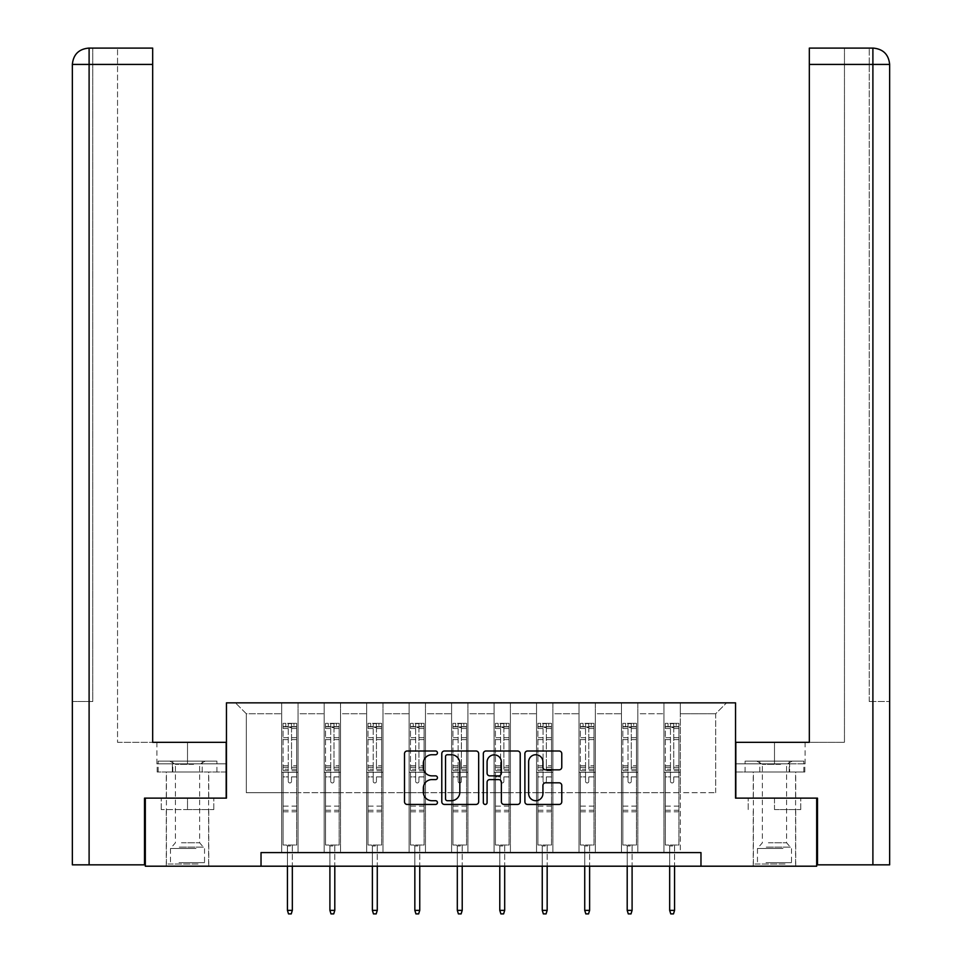 <?xml version="1.0" encoding="UTF-8"?>
<svg xmlns="http://www.w3.org/2000/svg" width="962" height="962" viewBox="0 0 962 962"><rect width="100%" height="100%" fill="white"/><g stroke="black" fill="none" stroke-linecap="round" stroke-linejoin="round"><path stroke-width="0.72" stroke-dasharray="4.81 3.61" d="M437.445 752.873A1.876 1.876 0 0 0 435.57 750.997L407.179 750.997A2.67 2.67 0 0 0 404.509 753.667L404.509 801.767A2.67 2.67 0 0 0 407.179 804.448L435.57 804.448A1.876 1.876 0 0 0 437.445 802.573A1.876 1.876 0 0 0 435.57 800.709L431.902 800.709A8.55 8.55 0 0 1 423.34 792.147L423.34 788.143A8.55 8.55 0 0 1 431.902 779.593L435.57 779.593A1.876 1.876 0 0 0 437.445 777.717A1.876 1.876 0 0 0 435.57 775.853L431.902 775.853A8.55 8.55 0 0 1 423.34 767.303L423.34 763.287A8.55 8.55 0 0 1 431.902 754.737L435.57 754.737A1.876 1.876 0 0 0 437.445 752.873M774.482 809.571L800.757 809.571L774.482 809.571L774.482 798.135L800.757 798.135L748.208 798.135L795.718 798.135L753.246 798.135L774.482 798.135L774.482 809.571M774.482 866.197L795.718 866.197L774.482 866.197M187.518 809.571L213.792 809.571L161.243 809.571L187.518 809.571L187.518 798.135L213.792 798.135L161.243 798.135L208.754 798.135L187.518 798.135L187.518 809.571M187.518 866.197L166.282 866.197L187.518 866.197M700.973 866.197L700.973 852.585L700.973 866.197L816.678 866.197L816.678 798.135L735.545 798.135L735.545 702.849L226.455 702.849L226.455 798.135L145.322 798.135L145.322 866.197L261.027 866.197L261.027 852.585L700.973 852.585L261.027 852.585L700.973 852.585L700.973 866.197L261.027 866.197L261.027 852.585L261.027 866.197M663.948 702.849L726.563 702.849L680.29 702.849L680.29 792.7L715.68 792.7L680.29 792.7L680.29 713.744L715.68 713.744L680.29 713.744L680.29 702.849L680.29 852.585L663.948 852.585L680.29 852.585L663.948 852.585L680.29 852.585L680.29 702.849L637.818 702.849L663.948 702.849L663.948 792.7L637.818 792.7L663.948 792.7L663.948 713.744L637.818 713.744L637.818 792.7L637.818 713.744L663.948 713.744L663.948 702.849L663.948 852.585L663.948 772.282L663.948 792.7L680.29 792.7L663.948 792.7L663.948 772.282L680.29 772.282L663.948 772.282L663.948 852.585L663.948 702.849M621.476 702.849L637.818 702.849L637.818 852.585L621.476 852.585L637.818 852.585L621.476 852.585L637.818 852.585L637.818 702.849L595.346 702.849L621.476 702.849L621.476 792.7L595.346 792.7L621.476 792.7L621.476 713.744L595.346 713.744L595.346 792.7L595.346 713.744L621.476 713.744L621.476 702.849L621.476 852.585L621.476 772.282L621.476 792.7L637.818 792.7L621.476 792.7L621.476 772.282L637.818 772.282L621.476 772.282L621.476 852.585L621.476 702.849M579.004 702.849L595.346 702.849L595.346 852.585L579.004 852.585L595.346 852.585L579.004 852.585L595.346 852.585L595.346 702.849L552.873 702.849L579.004 702.849L579.004 792.7L552.873 792.7L579.004 792.7L579.004 713.744L552.873 713.744L552.873 792.7L552.873 713.744L579.004 713.744L579.004 702.849L579.004 852.585L579.004 772.282L579.004 792.7L595.346 792.7L579.004 792.7L579.004 772.282L595.346 772.282L579.004 772.282L579.004 852.585L579.004 702.849M536.543 702.849L552.873 702.849L552.873 852.585L536.543 852.585L552.873 852.585L536.543 852.585L552.873 852.585L552.873 702.849L510.401 702.849L536.543 702.849L536.543 792.7L510.401 792.7L536.543 792.7L536.543 713.744L510.401 713.744L510.401 792.7L510.401 713.744L536.543 713.744L536.543 702.849L536.543 852.585L536.543 772.282L536.543 792.7L552.873 792.7L536.543 792.7L536.543 772.282L552.873 772.282L536.543 772.282L536.543 852.585L536.543 702.849M494.071 702.849L510.401 702.849L510.401 852.585L494.071 852.585L510.401 852.585L494.071 852.585L510.401 852.585L510.401 702.849L467.929 702.849L494.071 702.849L494.071 792.7L467.929 792.7L494.071 792.7L494.071 713.744L467.929 713.744L467.929 792.7L467.929 713.744L494.071 713.744L494.071 702.849L494.071 852.585L494.071 772.282L494.071 792.7L510.401 792.7L494.071 792.7L494.071 772.282L510.401 772.282L494.071 772.282L494.071 852.585L494.071 702.849M451.599 702.849L467.929 702.849L467.929 852.585L451.599 852.585L467.929 852.585L451.599 852.585L467.929 852.585L467.929 702.849L425.457 702.849L451.599 702.849L451.599 792.7L425.457 792.7L451.599 792.7L451.599 713.744L425.457 713.744L425.457 792.7L425.457 713.744L451.599 713.744L451.599 702.849L451.599 852.585L451.599 772.282L451.599 792.7L467.929 792.7L451.599 792.7L451.599 772.282L467.929 772.282L451.599 772.282L451.599 852.585L451.599 702.849M409.127 702.849L425.457 702.849L425.457 852.585L409.127 852.585L425.457 852.585L409.127 852.585L425.457 852.585L425.457 702.849L382.996 702.849L409.127 702.849L409.127 792.7L382.996 792.7L409.127 792.7L409.127 713.744L382.996 713.744L382.996 792.7L382.996 713.744L409.127 713.744L409.127 702.849L409.127 852.585L409.127 772.282L409.127 792.7L425.457 792.7L409.127 792.7L409.127 772.282L425.457 772.282L409.127 772.282L409.127 852.585L409.127 702.849M366.654 702.849L382.996 702.849L382.996 852.585L366.654 852.585L382.996 852.585L366.654 852.585L382.996 852.585L382.996 702.849L340.524 702.849L366.654 702.849L366.654 792.7L340.524 792.7L366.654 792.7L366.654 713.744L340.524 713.744L340.524 792.7L340.524 713.744L366.654 713.744L366.654 702.849L366.654 852.585L366.654 772.282L366.654 792.7L382.996 792.7L366.654 792.7L366.654 772.282L382.996 772.282L366.654 772.282L366.654 852.585L366.654 702.849M324.182 702.849L340.524 702.849L340.524 852.585L324.182 852.585L340.524 852.585L324.182 852.585L340.524 852.585L340.524 702.849L298.052 702.849L324.182 702.849L324.182 792.7L298.052 792.7L324.182 792.7L324.182 713.744L298.052 713.744L298.052 792.7L298.052 713.744L324.182 713.744L324.182 702.849L324.182 852.585L324.182 772.282L324.182 792.7L340.524 792.7L324.182 792.7L324.182 772.282L340.524 772.282L324.182 772.282L324.182 852.585L324.182 702.849M281.71 702.849L298.052 702.849L298.052 852.585L281.71 852.585L298.052 852.585L281.71 852.585L298.052 852.585L298.052 702.849L235.437 702.849L281.71 702.849L281.71 792.7L246.32 792.7L246.32 713.744L281.71 713.744L246.32 713.744L235.437 702.849L246.32 713.744L246.32 792.7L281.71 792.7L281.71 702.849L281.71 852.585L281.71 702.849M715.68 792.7L715.68 713.744L726.563 702.849L715.68 713.744L715.68 792.7M281.71 792.7L298.052 792.7L298.052 772.282L298.052 852.585L298.052 772.282L298.052 792.7L281.71 792.7L281.71 772.282L298.052 772.282L281.71 772.282L281.71 852.585L281.71 792.7M281.71 772.282L298.052 772.282L281.71 772.282M324.182 772.282L340.524 772.282L324.182 772.282M366.654 772.282L382.996 772.282L366.654 772.282M409.127 772.282L425.457 772.282L409.127 772.282M451.599 772.282L467.929 772.282L451.599 772.282M494.071 772.282L510.401 772.282L494.071 772.282M536.543 772.282L552.873 772.282L536.543 772.282M579.004 772.282L595.346 772.282L579.004 772.282M621.476 772.282L637.818 772.282L621.476 772.282M663.948 772.282L680.29 772.282L663.948 772.282M161.243 809.571L161.243 798.135L161.243 809.571M213.792 809.571L213.792 798.135L213.792 809.571M800.757 809.571L800.757 798.135L800.757 809.571M748.208 809.571L748.208 798.135L748.208 809.571M478.667 801.767L478.667 753.667A2.67 2.67 0 0 0 475.986 750.997L444.456 750.997A2.67 2.67 0 0 0 441.786 753.667L441.786 801.767A2.67 2.67 0 0 0 444.456 804.448L475.986 804.448A2.67 2.67 0 0 0 478.667 801.767M447.39 754.737A1.876 1.876 0 0 0 445.526 756.613L445.526 798.833A1.876 1.876 0 0 0 447.39 800.709L451.274 800.709A8.55 8.55 0 0 0 459.824 792.147L459.824 763.287A8.55 8.55 0 0 0 451.274 754.737L447.39 754.737M486.014 750.997L517.544 750.997A2.67 2.67 0 0 1 520.214 753.667L520.214 801.767A2.67 2.67 0 0 1 517.544 804.448L504.052 804.448A2.67 2.67 0 0 1 501.37 801.767L501.37 782.262A2.67 2.67 0 0 0 498.701 779.593L489.754 779.593A2.67 2.67 0 0 0 487.085 782.262L487.085 802.573A1.876 1.876 0 0 1 485.209 804.448A1.876 1.876 0 0 1 483.333 802.573L483.333 753.667A2.67 2.67 0 0 1 486.014 750.997M501.37 762.024A7.143 7.143 0 0 0 494.227 754.869A7.143 7.143 0 0 0 487.085 762.024L487.085 773.183A2.67 2.67 0 0 0 489.754 775.853L498.701 775.853A2.67 2.67 0 0 0 501.37 773.183L501.37 762.024M545.598 769.841L559.102 769.841A2.67 2.67 0 0 0 561.772 767.171L561.772 753.667A2.67 2.67 0 0 0 559.102 750.997L527.561 750.997A2.67 2.67 0 0 0 524.891 753.667L524.891 801.767A2.67 2.67 0 0 0 527.561 804.448L559.102 804.448A2.67 2.67 0 0 0 561.772 801.767L561.772 785.473A2.67 2.67 0 0 0 559.102 782.803L545.598 782.803A2.67 2.67 0 0 0 542.929 785.473L542.929 793.554A7.143 7.143 0 0 1 535.786 800.709A7.143 7.143 0 0 1 528.631 793.554L528.631 761.892A7.143 7.143 0 0 1 535.786 754.737A7.143 7.143 0 0 1 542.929 761.892L542.929 767.171A2.67 2.67 0 0 0 545.598 769.841M288.251 781.312A1.635 1.635 0 0 0 289.887 782.948A1.635 1.635 0 0 1 288.251 781.312L288.251 776.899L288.251 781.312M296.621 723.328L293.963 723.328L293.963 726.863L296.693 726.863L296.693 723.328L283.081 723.328L283.081 845.021L283.081 776.899L288.251 776.899L288.251 769.191L283.081 769.191M283.081 723.328L283.081 776.899L288.251 776.899L288.251 727.585L291.522 727.585L291.522 765.788L296.693 765.788L296.693 845.021L283.081 845.021L293.29 845.021L292.328 845.971L287.434 845.971L292.328 845.971L292.328 910.365L287.434 910.365L287.434 845.971L286.484 845.021L287.434 845.971L287.434 866.197M296.693 726.863L296.693 765.788M296.693 723.328L296.693 845.021L293.29 845.021L292.328 845.971L292.328 866.197M293.963 723.328L283.141 723.328M293.963 726.863L285.798 726.863L285.798 723.328M283.081 726.863L296.621 726.863M283.141 726.863L285.798 726.863M296.693 769.191L291.522 769.191L291.522 723.664L288.251 723.664L288.251 769.191M291.522 781.312A1.635 1.635 0 0 1 289.887 782.948A1.635 1.635 0 0 0 291.522 781.312L291.522 776.899L291.522 781.312M291.522 769.191L291.522 765.788M296.693 811.808L283.081 811.808M287.434 910.365L288.516 913.9L291.245 913.9L292.328 910.365M288.251 727.585L288.251 723.664M291.522 727.585L291.522 723.664M196.705 864.02L169.144 864.02L196.705 864.02M179.004 862.661L204.533 862.661L179.004 862.661M196.368 761.11L169.817 761.11L196.368 761.11M193.578 764.333L175.409 764.333L193.578 764.333M181.457 842.784L199.627 842.784L181.457 842.784M198.064 864.02L166.414 864.02L198.064 864.02M198.064 772.005L166.414 772.005L198.064 772.005M202.212 772.005L158.129 772.005L216.907 772.005L202.212 772.005L202.212 761.11L158.129 761.11L216.907 761.11L202.212 761.11L202.212 772.005M172.823 772.005L172.823 761.11L172.823 772.005M158.129 772.005L158.129 761.11M216.907 772.005L216.907 761.11M783.669 864.02L756.108 864.02L783.669 864.02M765.98 862.661L791.498 862.661L765.98 862.661M783.333 761.11L756.781 761.11L783.333 761.11M780.543 764.333L762.373 764.333L780.543 764.333M768.422 842.784L786.591 842.784L768.422 842.784M785.028 864.02L753.378 864.02L785.028 864.02M785.028 772.005L753.378 772.005L785.028 772.005M789.177 772.005L745.093 772.005L803.871 772.005L789.177 772.005L789.177 761.11L745.093 761.11L803.871 761.11L789.177 761.11L789.177 772.005M759.788 772.005L759.788 761.11L759.788 772.005M745.093 772.005L745.093 761.11M803.871 772.005L803.871 761.11M187.518 772.005L166.282 772.005L187.518 772.005M145.322 798.135L226.178 798.135L226.178 742.327L226.178 763.84L156.89 763.84L226.178 763.84L226.178 772.005L157.179 772.005L226.178 772.005L226.178 742.327L152.669 742.327L152.669 48.1L117.544 48.1L152.669 48.1L152.669 742.327L152.669 48.1M117.544 742.327L152.669 742.327L117.544 742.327L117.544 48.1L117.544 742.327M72.354 701.49L92.773 701.49L92.773 64.43L92.773 701.49L72.354 701.49L72.354 864.838L144.504 864.838L144.504 798.135L226.178 798.135M89.105 864.838L89.105 64.43L92.773 64.43L92.773 48.1L92.773 64.43L89.105 64.43L89.105 48.1L89.105 64.43L152.669 64.43M172.354 772.005L172.354 763.84L172.354 772.005M157.179 772.005L157.179 763.84M774.482 772.005L795.718 772.005L774.482 772.005M774.482 742.327L735.822 742.327L809.331 742.327L809.331 48.1L809.331 64.43L872.895 64.43L872.895 48.1L872.895 864.838L817.496 864.838L817.496 798.135L735.822 798.135L735.822 742.327L774.482 742.327L774.482 763.84L805.11 763.84L735.822 763.84L735.822 742.327L735.822 763.84L774.482 763.84L774.482 742.327M809.331 48.1L844.456 48.1L809.331 48.1L809.331 742.327L844.456 742.327L844.456 48.1L844.456 742.327L809.331 742.327L809.331 64.43M735.822 772.005L735.822 763.84L789.646 763.84L735.822 763.84L735.822 772.005L789.646 772.005L735.822 772.005M872.895 864.838L889.646 864.838L889.646 701.49L872.895 701.49L889.646 701.49L889.646 64.43C888.684 54.521 883.248 49.074 873.304 48.1M816.678 798.135L735.822 798.135M869.227 701.49L869.227 64.43L869.227 701.49L872.895 701.49L872.895 64.43L869.227 64.43L869.227 48.1L869.227 64.43L872.895 64.43L872.895 701.49L869.227 701.49M804.821 763.84L789.646 763.84L804.821 763.84L804.821 772.005L789.646 772.005L789.646 763.84L789.646 772.005L804.821 772.005M330.724 781.312A1.635 1.635 0 0 0 332.359 782.948A1.635 1.635 0 0 1 330.724 781.312L330.724 776.899L330.724 781.312M339.093 723.328L336.435 723.328L336.435 726.863L339.165 726.863L339.165 723.328L325.553 723.328L325.553 845.021L325.553 776.899L330.724 776.899L330.724 769.191L325.553 769.191M325.553 723.328L325.553 776.899L330.724 776.899L330.724 727.585L333.982 727.585L333.982 765.788L339.165 765.788L339.165 845.021L325.553 845.021L335.762 845.021L334.8 845.971L329.906 845.971L334.8 845.971L334.8 910.365L329.906 910.365L329.906 845.971L328.956 845.021L329.906 845.971L329.906 866.197M339.165 726.863L339.165 765.788M339.165 723.328L339.165 845.021L335.762 845.021L334.8 845.971L334.8 866.197M336.435 723.328L325.613 723.328M336.435 726.863L328.27 726.863L328.27 723.328M325.553 726.863L339.093 726.863M325.613 726.863L328.27 726.863M339.165 769.191L333.982 769.191L333.982 723.664L330.724 723.664L330.724 769.191M333.982 781.312A1.635 1.635 0 0 1 332.359 782.948A1.635 1.635 0 0 0 333.982 781.312L333.982 776.899L333.982 781.312M333.982 769.191L333.982 765.788M339.165 811.808L325.553 811.808M329.906 910.365L330.988 913.9L333.718 913.9L334.8 910.365M330.724 727.585L330.724 723.664M333.982 727.585L333.982 723.664M373.196 781.312A1.635 1.635 0 0 0 374.819 782.948A1.635 1.635 0 0 1 373.196 781.312L373.196 776.899L373.196 781.312M381.565 723.328L378.908 723.328L378.908 726.863L381.625 726.863L381.625 723.328L368.013 723.328L368.013 845.021L368.013 776.899L373.196 776.899L373.196 769.191L368.013 769.191M368.013 723.328L368.013 776.899L373.196 776.899L373.196 727.585L376.455 727.585L376.455 765.788L381.625 765.788L381.625 845.021L368.013 845.021L378.222 845.021L377.272 845.971L372.378 845.971L377.272 845.971L377.272 910.365L372.378 910.365L372.378 845.971L371.416 845.021L372.378 845.971L372.378 866.197M381.625 726.863L381.625 765.788M381.625 723.328L381.625 845.021L378.222 845.021L377.272 845.971L377.272 866.197M378.908 723.328L368.085 723.328M378.908 726.863L370.743 726.863L370.743 723.328M368.013 726.863L381.565 726.863M368.085 726.863L370.743 726.863M381.625 769.191L376.455 769.191L376.455 723.664L373.196 723.664L373.196 769.191M376.455 781.312A1.635 1.635 0 0 1 374.819 782.948A1.635 1.635 0 0 0 376.455 781.312L376.455 776.899L376.455 781.312M376.455 769.191L376.455 765.788M381.625 811.808L368.013 811.808M372.378 910.365L373.46 913.9L376.19 913.9L377.272 910.365M373.196 727.585L373.196 723.664M376.455 727.585L376.455 723.664M415.656 781.312A1.635 1.635 0 0 0 417.292 782.948A1.635 1.635 0 0 1 415.656 781.312L415.656 776.899L415.656 781.312M424.038 723.328L421.38 723.328L421.38 726.863L424.098 726.863L424.098 723.328L410.485 723.328L410.485 845.021L410.485 776.899L415.656 776.899L415.656 769.191L410.485 769.191M410.485 723.328L410.485 776.899L415.656 776.899L415.656 727.585L418.927 727.585L418.927 765.788L424.098 765.788L424.098 845.021L410.485 845.021L420.695 845.021L419.745 845.971L414.838 845.971L419.745 845.971L419.745 910.365L414.838 910.365L414.838 845.971L413.888 845.021L414.838 845.971L414.838 866.197M424.098 726.863L424.098 765.788M424.098 723.328L424.098 845.021L420.695 845.021L419.745 845.971L419.745 866.197M421.38 723.328L410.558 723.328M421.38 726.863L413.215 726.863L413.215 723.328M410.485 726.863L424.038 726.863M410.558 726.863L413.215 726.863M424.098 769.191L418.927 769.191L418.927 723.664L415.656 723.664L415.656 769.191M418.927 781.312A1.635 1.635 0 0 1 417.292 782.948A1.635 1.635 0 0 0 418.927 781.312L418.927 776.899L418.927 781.312M418.927 769.191L418.927 765.788M424.098 811.808L410.485 811.808M414.838 910.365L415.933 913.9L418.65 913.9L419.745 910.365M415.656 727.585L415.656 723.664M418.927 727.585L418.927 723.664M458.128 781.312A1.635 1.635 0 0 0 459.764 782.948A1.635 1.635 0 0 1 458.128 781.312L458.128 776.899L458.128 781.312M466.498 723.328L463.852 723.328L463.852 726.863L466.57 726.863L466.57 723.328L452.958 723.328L452.958 845.021L452.958 776.899L458.128 776.899L458.128 769.191L452.958 769.191M452.958 723.328L452.958 776.899L458.128 776.899L458.128 727.585L461.399 727.585L461.399 765.788L466.57 765.788L466.57 845.021L452.958 845.021L463.167 845.021L462.217 845.971L457.311 845.971L462.217 845.971L462.217 910.365L457.311 910.365L457.311 845.971L456.361 845.021L457.311 845.971L457.311 866.197M466.57 726.863L466.57 765.788M466.57 723.328L466.57 845.021L463.167 845.021L462.217 845.971L462.217 866.197M463.852 723.328L453.03 723.328M463.852 726.863L455.675 726.863L455.675 723.328M452.958 726.863L466.498 726.863M453.03 726.863L455.675 726.863M466.57 769.191L461.399 769.191L461.399 723.664L458.128 723.664L458.128 769.191M461.399 781.312A1.635 1.635 0 0 1 459.764 782.948A1.635 1.635 0 0 0 461.399 781.312L461.399 776.899L461.399 781.312M461.399 769.191L461.399 765.788M466.57 811.808L452.958 811.808M457.311 910.365L458.405 913.9L461.123 913.9L462.217 910.365M458.128 727.585L458.128 723.664M461.399 727.585L461.399 723.664M500.601 781.312A1.635 1.635 0 0 0 502.236 782.948A1.635 1.635 0 0 1 500.601 781.312L500.601 776.899L500.601 781.312M508.97 723.328L506.325 723.328L506.325 726.863L509.042 726.863L509.042 723.328L495.43 723.328L495.43 845.021L495.43 776.899L500.601 776.899L500.601 769.191L495.43 769.191M495.43 723.328L495.43 776.899L500.601 776.899L500.601 727.585L503.872 727.585L503.872 765.788L509.042 765.788L509.042 845.021L495.43 845.021L505.639 845.021L504.689 845.971L499.783 845.971L504.689 845.971L504.689 910.365L499.783 910.365L499.783 845.971L498.833 845.021L499.783 845.971L499.783 866.197M509.042 726.863L509.042 765.788M509.042 723.328L509.042 845.021L505.639 845.021L504.689 845.971L504.689 866.197M506.325 723.328L495.502 723.328M506.325 726.863L498.148 726.863L498.148 723.328M495.43 726.863L508.97 726.863M495.502 726.863L498.148 726.863M509.042 769.191L503.872 769.191L503.872 723.664L500.601 723.664L500.601 769.191M503.872 781.312A1.635 1.635 0 0 1 502.236 782.948A1.635 1.635 0 0 0 503.872 781.312L503.872 776.899L503.872 781.312M503.872 769.191L503.872 765.788M509.042 811.808L495.43 811.808M499.783 910.365L500.877 913.9L503.595 913.9L504.689 910.365M500.601 727.585L500.601 723.664M503.872 727.585L503.872 723.664M543.073 781.312A1.635 1.635 0 0 0 544.708 782.948A1.635 1.635 0 0 1 543.073 781.312L543.073 776.899L543.073 781.312M551.442 723.328L548.785 723.328L548.785 726.863L551.515 726.863L551.515 723.328L537.902 723.328L537.902 845.021L537.902 776.899L543.073 776.899L543.073 769.191L537.902 769.191M537.902 723.328L537.902 776.899L543.073 776.899L543.073 727.585L546.344 727.585L546.344 765.788L551.515 765.788L551.515 845.021L537.902 845.021L548.112 845.021L547.162 845.971L542.255 845.971L547.162 845.971L547.162 910.365L542.255 910.365L542.255 845.971L541.305 845.021L542.255 845.971L542.255 866.197M551.515 726.863L551.515 765.788M551.515 723.328L551.515 845.021L548.112 845.021L547.162 845.971L547.162 866.197M548.785 723.328L537.962 723.328M548.785 726.863L540.62 726.863L540.62 723.328M537.902 726.863L551.442 726.863M537.962 726.863L540.62 726.863M551.515 769.191L546.344 769.191L546.344 723.664L543.073 723.664L543.073 769.191M546.344 781.312A1.635 1.635 0 0 1 544.708 782.948A1.635 1.635 0 0 0 546.344 781.312L546.344 776.899L546.344 781.312M546.344 769.191L546.344 765.788M551.515 811.808L537.902 811.808M542.255 910.365L543.35 913.9L546.067 913.9L547.162 910.365M543.073 727.585L543.073 723.664M546.344 727.585L546.344 723.664M585.545 781.312A1.635 1.635 0 0 0 587.181 782.948A1.635 1.635 0 0 1 585.545 781.312L585.545 776.899L585.545 781.312M593.915 723.328L591.257 723.328L591.257 726.863L593.987 726.863L593.987 723.328L580.375 723.328L580.375 845.021L580.375 776.899L585.545 776.899L585.545 769.191L580.375 769.191M580.375 723.328L580.375 776.899L585.545 776.899L585.545 727.585L588.804 727.585L588.804 765.788L593.987 765.788L593.987 845.021L580.375 845.021L590.584 845.021L589.622 845.971L584.728 845.971L589.622 845.971L589.622 910.365L584.728 910.365L584.728 845.971L583.778 845.021L584.728 845.971L584.728 866.197M593.987 726.863L593.987 765.788M593.987 723.328L593.987 845.021L590.584 845.021L589.622 845.971L589.622 866.197M591.257 723.328L580.435 723.328M591.257 726.863L583.092 726.863L583.092 723.328M580.375 726.863L593.915 726.863M580.435 726.863L583.092 726.863M593.987 769.191L588.804 769.191L588.804 723.664L585.545 723.664L585.545 769.191M588.804 781.312A1.635 1.635 0 0 1 587.181 782.948A1.635 1.635 0 0 0 588.804 781.312L588.804 776.899L588.804 781.312M588.804 769.191L588.804 765.788M593.987 811.808L580.375 811.808M584.728 910.365L585.81 913.9L588.54 913.9L589.622 910.365M585.545 727.585L585.545 723.664M588.804 727.585L588.804 723.664M628.018 781.312A1.635 1.635 0 0 0 629.641 782.948A1.635 1.635 0 0 1 628.018 781.312L628.018 776.899L628.018 781.312M636.387 723.328L633.73 723.328L633.73 726.863L636.447 726.863L636.447 723.328L622.835 723.328L622.835 845.021L622.835 776.899L628.018 776.899L628.018 769.191L622.835 769.191M622.835 723.328L622.835 776.899L628.018 776.899L628.018 727.585L631.276 727.585L631.276 765.788L636.447 765.788L636.447 845.021L622.835 845.021L633.044 845.021L632.094 845.971L627.2 845.971L632.094 845.971L632.094 910.365L627.2 910.365L627.2 845.971L626.238 845.021L627.2 845.971L627.2 866.197M636.447 726.863L636.447 765.788M636.447 723.328L636.447 845.021L633.044 845.021L632.094 845.971L632.094 866.197M633.73 723.328L622.907 723.328M633.73 726.863L625.565 726.863L625.565 723.328M622.835 726.863L636.387 726.863M622.907 726.863L625.565 726.863M636.447 769.191L631.276 769.191L631.276 723.664L628.018 723.664L628.018 769.191M631.276 781.312A1.635 1.635 0 0 1 629.641 782.948A1.635 1.635 0 0 0 631.276 781.312L631.276 776.899L631.276 781.312M631.276 769.191L631.276 765.788M636.447 811.808L622.835 811.808M627.2 910.365L628.282 913.9L631.012 913.9L632.094 910.365M628.018 727.585L628.018 723.664M631.276 727.585L631.276 723.664M670.478 781.312A1.635 1.635 0 0 0 672.113 782.948A1.635 1.635 0 0 1 670.478 781.312L670.478 776.899L670.478 781.312M678.859 723.328L676.202 723.328L676.202 726.863L678.919 726.863L678.919 723.328L665.307 723.328L665.307 845.021L665.307 776.899L670.478 776.899L670.478 769.191L665.307 769.191M665.307 723.328L665.307 776.899L670.478 776.899L670.478 727.585L673.749 727.585L673.749 765.788L678.919 765.788L678.919 845.021L665.307 845.021L675.516 845.021L674.566 845.971L669.672 845.971L674.566 845.971L674.566 910.365L669.672 910.365L669.672 845.971L668.71 845.021L669.672 845.971L669.672 866.197M678.919 726.863L678.919 765.788M678.919 723.328L678.919 845.021L675.516 845.021L674.566 845.971L674.566 866.197M676.202 723.328L665.379 723.328M676.202 726.863L668.037 726.863L668.037 723.328M665.307 726.863L678.859 726.863M665.379 726.863L668.037 726.863M678.919 769.191L673.749 769.191L673.749 723.664L670.478 723.664L670.478 769.191M673.749 781.312A1.635 1.635 0 0 1 672.113 782.948A1.635 1.635 0 0 0 673.749 781.312L673.749 776.899L673.749 781.312M673.749 769.191L673.749 765.788M678.919 811.808L665.307 811.808M669.672 910.365L670.754 913.9L673.484 913.9L674.566 910.365M670.478 727.585L670.478 723.664M673.749 727.585L673.749 723.664M288.251 737.71L283.081 737.71M283.081 739.646L288.251 739.646M283.081 765.788L288.251 765.788M296.693 806.096L283.081 806.096M296.693 776.899L291.522 776.899L296.693 776.899M288.251 770.742L283.081 770.742M296.693 770.742L291.522 770.742M283.081 767.327L288.251 767.327M291.522 767.327L296.693 767.327M296.693 737.71L291.522 737.71M291.522 739.646L296.693 739.646M288.251 726.587L283.081 726.587M283.081 728.523L288.251 728.523M296.693 726.587L291.522 726.587M291.522 728.523L296.693 728.523M296.693 810.269L283.081 810.269M196.02 848.484L170.502 848.484L196.02 848.484M179.293 847.137L203.98 847.137L179.293 847.137M782.996 848.484L757.467 848.484L782.996 848.484M766.257 847.137L790.944 847.137L766.257 847.137M89.105 701.49L89.105 64.43L89.105 701.49M187.518 763.84L187.518 742.327L187.518 763.84M72.354 64.43L89.105 64.43L72.354 64.43L89.105 64.43L89.105 48.1M872.895 48.1L872.895 64.43L889.646 64.43L872.895 64.43L889.646 64.43L889.646 701.49M330.724 737.71L325.553 737.71M325.553 739.646L330.724 739.646M325.553 765.788L330.724 765.788M339.165 806.096L325.553 806.096M339.165 776.899L333.982 776.899L339.165 776.899M330.724 770.742L325.553 770.742M339.165 770.742L333.982 770.742M325.553 767.327L330.724 767.327M333.982 767.327L339.165 767.327M339.165 737.71L333.982 737.71M333.982 739.646L339.165 739.646M330.724 726.587L325.553 726.587M325.553 728.523L330.724 728.523M339.165 726.587L333.982 726.587M333.982 728.523L339.165 728.523M339.165 810.269L325.553 810.269M373.196 737.71L368.013 737.71M368.013 739.646L373.196 739.646M368.013 765.788L373.196 765.788M381.625 806.096L368.013 806.096M381.625 776.899L376.455 776.899L381.625 776.899M373.196 770.742L368.013 770.742M381.625 770.742L376.455 770.742M368.013 767.327L373.196 767.327M376.455 767.327L381.625 767.327M381.625 737.71L376.455 737.71M376.455 739.646L381.625 739.646M373.196 726.587L368.013 726.587M368.013 728.523L373.196 728.523M381.625 726.587L376.455 726.587M376.455 728.523L381.625 728.523M381.625 810.269L368.013 810.269M415.656 737.71L410.485 737.71M410.485 739.646L415.656 739.646M410.485 765.788L415.656 765.788M424.098 806.096L410.485 806.096M424.098 776.899L418.927 776.899L424.098 776.899M415.656 770.742L410.485 770.742M424.098 770.742L418.927 770.742M410.485 767.327L415.656 767.327M418.927 767.327L424.098 767.327M424.098 737.71L418.927 737.71M418.927 739.646L424.098 739.646M415.656 726.587L410.485 726.587M410.485 728.523L415.656 728.523M424.098 726.587L418.927 726.587M418.927 728.523L424.098 728.523M424.098 810.269L410.485 810.269M458.128 737.71L452.958 737.71M452.958 739.646L458.128 739.646M452.958 765.788L458.128 765.788M466.57 806.096L452.958 806.096M466.57 776.899L461.399 776.899L466.57 776.899M458.128 770.742L452.958 770.742M466.57 770.742L461.399 770.742M452.958 767.327L458.128 767.327M461.399 767.327L466.57 767.327M466.57 737.71L461.399 737.71M461.399 739.646L466.57 739.646M458.128 726.587L452.958 726.587M452.958 728.523L458.128 728.523M466.57 726.587L461.399 726.587M461.399 728.523L466.57 728.523M466.57 810.269L452.958 810.269M500.601 737.71L495.43 737.71M495.43 739.646L500.601 739.646M495.43 765.788L500.601 765.788M509.042 806.096L495.43 806.096M509.042 776.899L503.872 776.899L509.042 776.899M500.601 770.742L495.43 770.742M509.042 770.742L503.872 770.742M495.43 767.327L500.601 767.327M503.872 767.327L509.042 767.327M509.042 737.71L503.872 737.71M503.872 739.646L509.042 739.646M500.601 726.587L495.43 726.587M495.43 728.523L500.601 728.523M509.042 726.587L503.872 726.587M503.872 728.523L509.042 728.523M509.042 810.269L495.43 810.269M543.073 737.71L537.902 737.71M537.902 739.646L543.073 739.646M537.902 765.788L543.073 765.788M551.515 806.096L537.902 806.096M551.515 776.899L546.344 776.899L551.515 776.899M543.073 770.742L537.902 770.742M551.515 770.742L546.344 770.742M537.902 767.327L543.073 767.327M546.344 767.327L551.515 767.327M551.515 737.71L546.344 737.71M546.344 739.646L551.515 739.646M543.073 726.587L537.902 726.587M537.902 728.523L543.073 728.523M551.515 726.587L546.344 726.587M546.344 728.523L551.515 728.523M551.515 810.269L537.902 810.269M585.545 737.71L580.375 737.71M580.375 739.646L585.545 739.646M580.375 765.788L585.545 765.788M593.987 806.096L580.375 806.096M593.987 776.899L588.804 776.899L593.987 776.899M585.545 770.742L580.375 770.742M593.987 770.742L588.804 770.742M580.375 767.327L585.545 767.327M588.804 767.327L593.987 767.327M593.987 737.71L588.804 737.71M588.804 739.646L593.987 739.646M585.545 726.587L580.375 726.587M580.375 728.523L585.545 728.523M593.987 726.587L588.804 726.587M588.804 728.523L593.987 728.523M593.987 810.269L580.375 810.269M628.018 737.71L622.835 737.71M622.835 739.646L628.018 739.646M622.835 765.788L628.018 765.788M636.447 806.096L622.835 806.096M636.447 776.899L631.276 776.899L636.447 776.899M628.018 770.742L622.835 770.742M636.447 770.742L631.276 770.742M622.835 767.327L628.018 767.327M631.276 767.327L636.447 767.327M636.447 737.71L631.276 737.71M631.276 739.646L636.447 739.646M628.018 726.587L622.835 726.587M622.835 728.523L628.018 728.523M636.447 726.587L631.276 726.587M631.276 728.523L636.447 728.523M636.447 810.269L622.835 810.269M670.478 737.71L665.307 737.71M665.307 739.646L670.478 739.646M665.307 765.788L670.478 765.788M678.919 806.096L665.307 806.096M678.919 776.899L673.749 776.899L678.919 776.899M670.478 770.742L665.307 770.742M678.919 770.742L673.749 770.742M665.307 767.327L670.478 767.327M673.749 767.327L678.919 767.327M678.919 737.71L673.749 737.71M673.749 739.646L678.919 739.646M670.478 726.587L665.307 726.587M665.307 728.523L670.478 728.523M678.919 726.587L673.749 726.587M673.749 728.523L678.919 728.523M678.919 810.269L665.307 810.269M753.246 866.197L753.246 809.571M166.282 866.197L166.282 809.571M208.754 866.197L208.754 809.571M795.718 866.197L795.718 809.571M169.817 761.11L175.409 764.333L175.409 842.784L170.502 848.484L170.502 862.661L169.144 864.02M208.622 864.02L208.622 772.005M166.414 864.02L166.414 772.005M205.219 761.11L199.627 764.333L199.627 842.784L204.533 848.484L204.533 862.661L205.892 864.02M756.781 761.11L762.373 764.333L762.373 842.784L757.467 848.484L757.467 862.661L756.108 864.02M795.586 864.02L795.586 772.005M753.378 864.02L753.378 772.005M792.183 761.11L786.591 764.333L786.591 842.784L791.498 848.484L791.498 862.661L792.856 864.02M166.282 798.135L166.282 772.005M156.89 763.84L156.89 742.327M208.754 798.135L208.754 772.005M795.718 798.135L795.718 772.005M805.11 763.84L805.11 742.327M753.246 798.135L753.246 772.005"/><path stroke-width="1.44" d="M437.445 752.873A1.876 1.876 0 0 0 435.57 750.997L407.179 750.997A2.67 2.67 0 0 0 404.509 753.667L404.509 801.767A2.67 2.67 0 0 0 407.179 804.448L435.57 804.448A1.876 1.876 0 0 0 437.445 802.573A1.876 1.876 0 0 0 435.57 800.709L431.902 800.709A8.55 8.55 0 0 1 423.34 792.147L423.34 788.143A8.55 8.55 0 0 1 431.902 779.593L435.57 779.593A1.876 1.876 0 0 0 437.445 777.717A1.876 1.876 0 0 0 435.57 775.853L431.902 775.853A8.55 8.55 0 0 1 423.34 767.303L423.34 763.287A8.55 8.55 0 0 1 431.902 754.737L435.57 754.737A1.876 1.876 0 0 0 437.445 752.873M559.102 769.841A2.67 2.67 0 0 0 561.772 767.171L561.772 753.667A2.67 2.67 0 0 0 559.102 750.997L527.561 750.997A2.67 2.67 0 0 0 524.891 753.667L524.891 801.767A2.67 2.67 0 0 0 527.561 804.448L559.102 804.448A2.67 2.67 0 0 0 561.772 801.767L561.772 785.473A2.67 2.67 0 0 0 559.102 782.803L545.598 782.803A2.67 2.67 0 0 0 542.929 785.473L542.929 793.554A7.143 7.143 0 0 1 535.786 800.709A7.143 7.143 0 0 1 528.631 793.554L528.631 761.892A7.143 7.143 0 0 1 535.786 754.737A7.143 7.143 0 0 1 542.929 761.892L542.929 767.171A2.67 2.67 0 0 0 545.598 769.841L559.102 769.841M152.669 48.1L88.708 48.1L152.669 48.1L152.669 64.43L89.105 64.43L89.105 864.838L144.504 864.838L144.504 798.135L226.455 798.135L226.455 702.849L735.545 702.849L735.545 798.135L816.678 798.135L816.678 866.197L700.973 866.197L700.973 852.585L261.027 852.585L261.027 866.197L700.973 866.197M145.322 798.135L145.322 866.197L261.027 866.197M478.667 753.667A2.67 2.67 0 0 0 475.986 750.997L444.456 750.997A2.67 2.67 0 0 0 441.786 753.667L441.786 801.767A2.67 2.67 0 0 0 444.456 804.448L475.986 804.448A2.67 2.67 0 0 0 478.667 801.767L478.667 753.667M486.014 750.997L517.544 750.997A2.67 2.67 0 0 1 520.214 753.667L520.214 801.767A2.67 2.67 0 0 1 517.544 804.448L504.052 804.448A2.67 2.67 0 0 1 501.37 801.767L501.37 782.262A2.67 2.67 0 0 0 498.701 779.593L489.754 779.593A2.67 2.67 0 0 0 487.085 782.262L487.085 802.573A1.876 1.876 0 0 1 485.209 804.448A1.876 1.876 0 0 1 483.333 802.573L483.333 753.667A2.67 2.67 0 0 1 486.014 750.997M447.39 754.737A1.876 1.876 0 0 0 445.526 756.613L445.526 798.833A1.876 1.876 0 0 0 447.39 800.709L451.274 800.709A8.55 8.55 0 0 0 459.824 792.147L459.824 763.287A8.55 8.55 0 0 0 451.274 754.737L447.39 754.737M501.37 762.024A7.143 7.143 0 0 0 494.227 754.869A7.143 7.143 0 0 0 487.085 762.024L487.085 773.183A2.67 2.67 0 0 0 489.754 775.853L498.701 775.853A2.67 2.67 0 0 0 501.37 773.183L501.37 762.024M292.328 910.365L291.245 913.9L288.516 913.9L287.434 910.365L292.328 910.365L292.328 866.197M287.434 910.365L287.434 866.197M226.178 798.135L226.178 742.327L152.669 742.327L152.669 64.43M89.105 864.838L72.354 864.838L72.354 64.43C73.34 54.509 78.776 49.074 88.672 48.1L88.708 48.1C78.752 49.074 73.316 54.521 72.354 64.43L72.354 701.49M89.105 48.1L92.773 48.1L89.105 48.1L89.105 64.43L72.354 64.43M735.822 798.135L735.822 742.327L809.331 742.327L809.331 48.1L873.292 48.1L809.331 48.1M889.646 701.49L889.646 64.43L889.646 864.838L817.496 864.838L817.496 798.135L816.678 798.135M872.895 48.1L869.227 48.1L872.895 48.1L872.895 64.43L809.331 64.43M872.895 864.838L872.895 64.43L889.646 64.43C888.66 54.509 883.224 49.074 873.328 48.1M334.8 910.365L333.718 913.9L330.988 913.9L329.906 910.365L334.8 910.365L334.8 866.197M329.906 910.365L329.906 866.197M377.272 910.365L376.19 913.9L373.46 913.9L372.378 910.365L377.272 910.365L377.272 866.197M372.378 910.365L372.378 866.197M419.745 910.365L418.65 913.9L415.933 913.9L414.838 910.365L419.745 910.365L419.745 866.197M414.838 910.365L414.838 866.197M462.217 910.365L461.123 913.9L458.405 913.9L457.311 910.365L462.217 910.365L462.217 866.197M457.311 910.365L457.311 866.197M504.689 910.365L503.595 913.9L500.877 913.9L499.783 910.365L504.689 910.365L504.689 866.197M499.783 910.365L499.783 866.197M547.162 910.365L546.067 913.9L543.35 913.9L542.255 910.365L547.162 910.365L547.162 866.197M542.255 910.365L542.255 866.197M589.622 910.365L588.54 913.9L585.81 913.9L584.728 910.365L589.622 910.365L589.622 866.197M584.728 910.365L584.728 866.197M632.094 910.365L631.012 913.9L628.282 913.9L627.2 910.365L632.094 910.365L632.094 866.197M627.2 910.365L627.2 866.197M674.566 910.365L673.484 913.9L670.754 913.9L669.672 910.365L674.566 910.365L674.566 866.197M669.672 910.365L669.672 866.197"/></g></svg>
